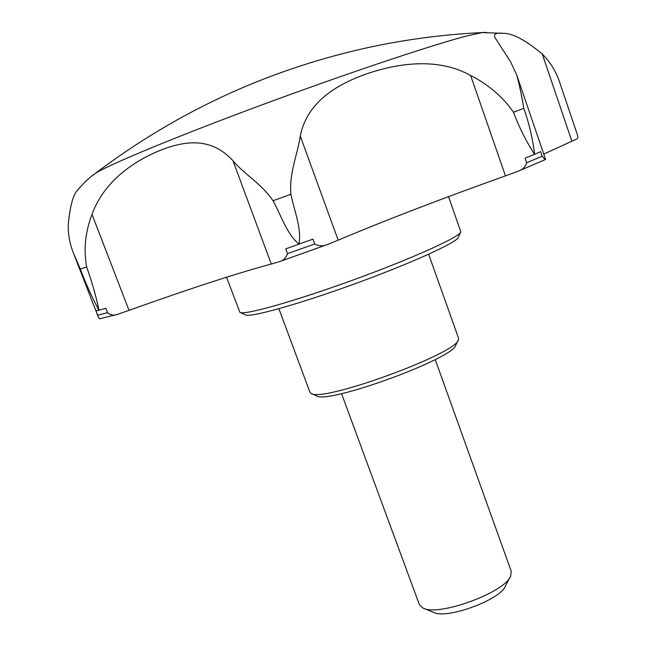 <?xml version="1.0" encoding="UTF-8"?>
<svg xmlns="http://www.w3.org/2000/svg" width="646" height="646" viewBox="0 0 646 646"><rect width="100%" height="100%" fill="white"/><g stroke="black" fill="none" stroke-linecap="round" stroke-linejoin="round"><path stroke-width="0.97" d="M448.566 196.626L460.824 231.938C460.202 236.759 412.205 258.521 353.217 279.968C294.237 301.456 243.477 315.644 239.908 312.349L226.528 277.215M460.606 232.407L458.232 237.34C457.513 242.193 411.3 263.277 354.638 283.877C297.992 304.516 249.033 318.066 245.367 314.812L240.377 312.559M571.888 141.224L576.725 139.051C577.984 138.656 578.122 136.968 577.136 133.997L560.179 83.851C556.61 72.417 550.634 62.476 542.26 54.022L571.888 141.224L543.803 154.063M545.612 159.425L516.679 74.888C519.327 84.505 521.71 95.648 523.825 108.326C529.236 123.911 532.829 139.245 534.613 154.329L540.629 151.624L542.188 156.171C544.239 158.884 545.377 159.974 545.604 159.441L545.612 159.425M505.455 175.882L517.987 171.303C522.525 169.793 525.416 166.951 526.643 162.776L525.061 158.173L534.613 154.329C526.425 141.886 519.384 127.86 513.481 112.242C502.766 96.835 488.481 84.586 470.635 75.485L505.455 175.882C440.992 198.911 385.226 220.343 338.173 240.167L328.007 244.317L279.363 261.678C283.214 260.709 285.912 258.045 287.47 253.684L285.694 248.88L312.939 239.133L314.699 243.954C319.019 246.239 323.38 246.392 327.772 244.414L328.007 244.317M470.635 75.485C438.149 57.349 398.517 63.017 367.025 73.733C335.387 84.812 307.068 102.698 300.253 136.007C297.782 153.724 288.843 173.596 290.934 194.276L273.056 200.761C261.477 183.569 243.566 173.701 232.964 160.709L271.296 264.028L279.161 261.743M271.296 264.028C237.163 273.21 189.738 288.649 129.014 310.355L117.58 314.336C113.874 315.749 110.531 315.2 107.551 312.688L97.659 315.216L95.988 310.904L105.855 308.312L107.551 312.688M435.226 359.556L511.228 571.226L510.663 576.087C504.873 592.568 437.972 616.922 422.944 608.015L419.383 604.656L341.548 393.648M516.679 74.888L510.687 62.008L494.788 37.234C493.705 33.883 496.394 32.575 502.854 33.326C512.133 32.978 525.271 39.874 542.26 54.022M80.33 269.067C85.918 283.917 92.136 297.685 98.991 310.355C96.165 296.595 92.047 282.116 86.637 266.943L80.33 269.067L73.612 253.523C69.76 243.962 67.975 234.223 68.258 224.299C70.083 206.219 73.063 194.987 77.213 190.602L79.232 188.156M273.056 200.761C281.171 215.36 286.428 233.529 299.009 244.236C301.779 227.893 294.116 210.717 290.934 194.276M116.676 314.578L99.904 318.744L98.458 317.477L97.659 315.216M86.637 266.943C83.496 249.413 85.288 231.898 92.023 214.407C104.006 181.009 134.513 160.757 160.305 150.3C186.581 139.956 211.864 137.751 232.964 160.709M458.135 340.264L455.866 344.899C454.824 358.239 325.689 405.236 316.314 395.691L311.598 393.6M428.645 254.233L458.531 338.133L458.426 339.667C457.538 353.451 320.529 403.322 310.992 393.325L309.927 392.227L278.894 308.74M510.243 576.878L505.333 586.18C500.416 599.892 446.095 619.667 433.506 612.319L423.776 608.354M314.699 243.954L287.47 253.684M523.825 108.326L513.481 112.242M542.188 156.171L526.643 162.776M92.023 214.407L129.014 310.355M300.253 136.007L338.173 240.167M486.268 32.365L482.182 32.575L466.517 36.039C432.045 44.945 346.006 73.709 260.887 105.266C175.696 136.831 109.255 164.496 95.398 173.354L92.136 175.817M98.458 317.477L73.612 253.523M327.247 244.6L279.363 261.678M545.604 159.441L517.987 171.303M77.213 190.602C83.447 183.141 89.503 177.392 95.398 173.354C179.701 109.747 273.226 67.265 375.972 45.898C410.921 38.752 446.321 34.311 482.182 32.575L502.83 33.326"/></g></svg>
